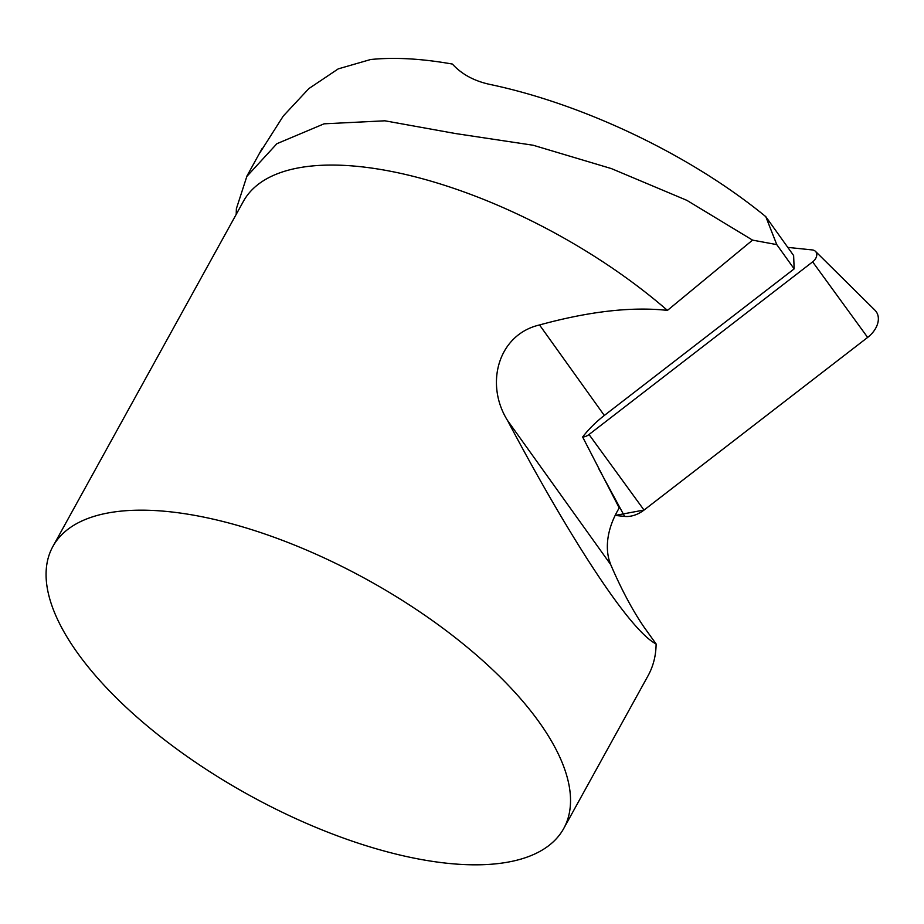 <?xml version="1.0" encoding="UTF-8"?>
<svg xmlns="http://www.w3.org/2000/svg" width="924" height="924" viewBox="0 0 924 924"><rect width="100%" height="100%" fill="white"/><g stroke="black" fill="none" stroke-linecap="round" stroke-linejoin="round"><path stroke-width="1.39" d="M793.635 255.555L794.155 268.884L776.772 244.606L765.788 216.655L793.635 255.555M52.876 546.488A291.765 122.846 28.9 0 1 297.932 546.465A291.765 122.846 28.9 0 1 558.246 753.834A291.765 122.846 28.9 0 1 563.732 828.493A291.765 122.846 28.9 0 1 248.937 795.033A291.765 122.846 28.9 0 1 52.876 546.488L243.382 201.386A291.765 122.846 28.9 0 1 667.44 310.395C631.808 306.502 589.177 311.353 539.535 324.959C498.325 334.476 484.534 383.795 507.507 420.443L610.706 564.61L608.974 559.528A87.526 60.534 144.4 0 1 619.23 507.946L582.64 436.994A8.94 6.179 -35.6 0 0 589.027 434.511L812.646 261.862A8.94 6.179 -35.6 0 0 815.465 251.351A8.94 6.179 -35.6 0 0 812.184 249.919L787.791 247.389M765.788 216.655C690.794 155.163 583.494 103.973 489.327 84.292C473.816 80.827 461.515 74.082 452.413 64.068C421.76 58.628 394.502 57.103 370.616 59.517L338.23 68.884L308.882 88.577L283.322 115.974L259.09 154.031M539.535 324.959L604.319 415.465A87.526 60.534 -35.6 0 0 582.64 436.994M604.319 415.465L794.155 268.884M667.44 310.395L752.563 240.125L776.772 244.606M507.507 420.443C554.804 510.025 601.455 585.539 631.496 621.124C641.706 633.24 649.907 640.852 656.109 643.959C655.994 655.59 653.303 666.181 648.059 675.744L563.732 828.493M610.706 564.61C621.298 589.223 632.339 609.956 643.82 626.807L656.109 643.959M236.209 214.38L236.371 208.732L246.835 176.426L276.888 143.705L324.047 123.828L384.904 120.801L455.359 133.518L533.171 145.241L611.399 168.595L686.844 200.335L752.563 240.125M815.465 251.351L874.959 310.21A23.158 16.02 144.4 0 1 867.648 337.422L644.028 510.071A23.158 16.02 144.4 0 1 624.636 516.412L615.153 515.43L644.097 510.025L867.648 337.422L812.646 261.862M589.027 434.511L644.028 510.071M624.636 516.412L598.613 468.422M246.754 176.38L262.127 148.51"/></g></svg>
